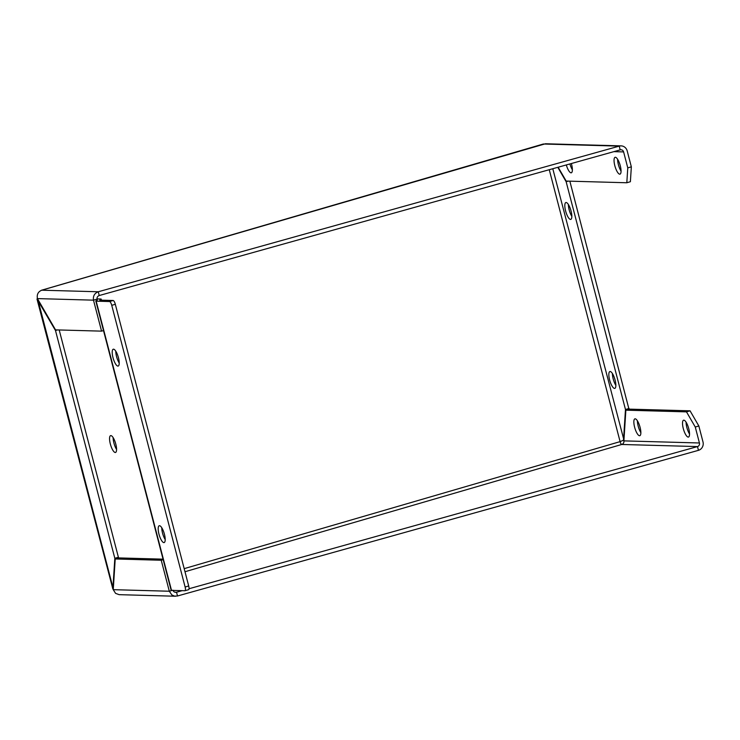 <?xml version="1.0" encoding="UTF-8"?>
<svg xmlns="http://www.w3.org/2000/svg" width="740" height="740" viewBox="0 0 740 740"><rect width="100%" height="100%" fill="white"/><g stroke="black" fill="none" stroke-linecap="round" stroke-linejoin="round"><path stroke-width="1.11" d="M568.385 204.508A8.769 2.618 -106.2 0 0 571.835 216.367M566.119 202.51A8.769 2.618 73.8 0 1 570.956 210.632A8.769 2.618 73.8 0 1 570.78 219.382A8.769 2.618 73.8 0 1 565.813 211.696A8.769 2.618 73.8 0 1 565.869 202.538A8.769 2.618 73.8 0 1 566.119 202.51M612.405 373.524A8.769 2.618 -106.2 0 0 615.856 385.383M610.149 371.517A8.769 2.618 73.8 0 1 614.977 379.639A8.769 2.618 73.8 0 1 614.801 388.389A8.769 2.618 73.8 0 1 609.834 380.702A8.769 2.618 73.8 0 1 609.899 371.554A8.769 2.618 73.8 0 1 610.149 371.517M569.893 163.938A8.769 2.618 -106.2 0 0 572.381 169.774M571.354 163.531A8.769 2.618 73.8 0 1 571.326 172.79A8.769 2.618 73.8 0 1 566.313 164.937M617.604 159.276A8.769 2.618 -106.2 0 0 621.054 171.134M615.347 157.278A8.769 2.618 73.8 0 1 620.176 165.399A8.769 2.618 73.8 0 1 620 174.141A8.769 2.618 73.8 0 1 615.033 166.454A8.769 2.618 73.8 0 1 615.088 157.306A8.769 2.618 73.8 0 1 615.347 157.278M637.408 420.829A8.769 2.618 -106.2 0 0 640.868 432.678M635.151 418.822A8.769 2.618 73.8 0 1 639.98 426.943A8.769 2.618 73.8 0 1 639.804 435.694A8.769 2.618 73.8 0 1 634.837 428.007A8.769 2.618 73.8 0 1 634.902 418.858A8.769 2.618 73.8 0 1 635.151 418.822M686.082 422.179A8.769 2.618 -106.2 0 0 689.541 434.038M683.825 420.181A8.769 2.618 73.8 0 1 688.653 428.303A8.769 2.618 73.8 0 1 688.477 437.053A8.769 2.618 73.8 0 1 683.51 429.367A8.769 2.618 73.8 0 1 683.575 420.209A8.769 2.618 73.8 0 1 683.825 420.181M175.565 596.237L119.131 594.664L115.588 593.369L113.248 589.669L115.218 558.968L161.237 560.245L169.312 591.232L171.847 594.932L174.557 596.126L177.508 595.987L176.527 592.231L175.667 592.342M115.218 558.968L118.788 557.923L163.05 559.153M172.235 590.381L169.312 591.232L113.248 589.669M163.189 559.68L161.237 560.245M174.825 592.185L176.527 592.231C174.779 592.537 173.567 591.861 172.883 590.187M37.398 298.498L37 299.025L55.491 330.521L114.83 558.293L112.859 589.003L37 299.025M59.191 329.966L118.4 557.257L114.83 558.293M118.344 558.053L118.4 557.257M113.294 588.874L37.749 299.145M57.563 329.92L55.491 330.521M631.34 166.833L627.77 167.869L626.817 182.762L630.388 181.716L631.34 166.833L627.178 150.868A6.817 6.475 91.6 0 0 619.223 146.122L98.263 291.773C94.498 293.262 92.907 296.065 93.49 300.163L101.565 331.141L55.537 329.864L37.425 298.599C36.685 294.492 38.129 291.699 41.745 290.2L98.263 291.773L99.243 295.528C97.588 296.167 96.857 297.36 97.06 299.117L97.31 300.061M97.06 299.117L93.49 300.163L37.425 298.599M103.508 330.577L101.565 331.141M41.329 290.339A6.817 2.035 73.8 0 1 41.551 290.219A6.817 2.035 73.8 0 1 41.745 290.2L545.417 143.773M176.527 592.231L182.169 590.659M189.024 588.744L697.487 446.581L698.458 450.336L177.508 595.987M41.551 290.219L543.28 144.032A6.817 2.035 -106.2 0 1 543.475 144.013L619.223 146.122L620.194 149.878L99.243 295.528M627.77 167.869L623.607 151.913A2.923 2.775 91.6 0 0 620.194 149.878M558.163 167.222L566.183 181.069L626.817 182.762M698.847 425.981L690.059 410.82L686.489 411.865L695.267 427.026L698.847 425.981L703 441.947A6.817 6.475 91.6 0 1 698.458 450.336M695.267 427.026L699.43 442.983A2.923 2.775 -88.4 0 1 697.487 446.581L621.739 444.472C623.395 443.834 624.107 442.631 623.894 440.883L625.864 410.173L629.435 409.137L690.059 410.82M686.489 411.865L625.864 410.173M184.991 571.733L621.739 444.472A2.923 0.869 73.8 0 1 620.092 441.632L623.505 440.207L625.476 409.507L566.146 181.735L568.209 181.133M557.803 167.323L566.146 181.735M552.789 168.72L623.949 440.087M629 409.266L569.846 181.171M625.476 409.507L629.046 408.462M113.127 437.599A8.769 2.618 -106.2 0 0 116.578 449.457M115.264 452.492A8.769 2.618 73.8 0 1 110.436 444.37A8.769 2.618 73.8 0 1 110.612 435.629A8.769 2.618 73.8 0 1 115.579 443.315A8.769 2.618 73.8 0 1 115.523 452.464A8.769 2.618 73.8 0 1 115.264 452.492M115.773 351.186A8.769 2.618 -106.2 0 0 119.223 363.044M117.919 366.087A8.769 2.618 73.8 0 1 113.081 357.966A8.769 2.618 73.8 0 1 113.257 349.215A8.769 2.618 73.8 0 1 118.224 356.902A8.769 2.618 73.8 0 1 118.169 366.06A8.769 2.618 73.8 0 1 117.919 366.087M161.755 527.712A8.769 2.618 -106.2 0 0 165.205 539.571M163.892 542.605A8.769 2.618 73.8 0 1 159.063 534.484A8.769 2.618 73.8 0 1 159.239 525.742A8.769 2.618 73.8 0 1 164.206 533.429A8.769 2.618 73.8 0 1 164.151 542.577A8.769 2.618 73.8 0 1 163.892 542.605M188.46 589.688A3.894 1.165 -106.2 0 0 188.571 589.678A3.894 1.165 -106.2 0 0 188.7 585.969L115.32 304.288A3.894 1.165 -106.2 0 0 113.127 300.496L99.743 300.125L100.511 299.589A6.817 0.62 -14.6 0 0 101.186 299.117A6.817 0.62 -14.6 0 0 100.834 299.016L97.023 298.914M95.821 301.06A6.817 0.62 165.4 0 0 96.172 301.161L109.557 301.541A3.894 1.165 73.8 0 1 111.749 305.324L185.12 587.014A3.894 1.165 73.8 0 1 185 590.714A3.894 1.165 73.8 0 1 184.889 590.733L171.504 590.363A6.817 0.62 165.4 0 1 171.153 590.261L95.821 301.06A6.817 0.62 165.4 0 1 96.496 300.588L97.264 300.052M623.607 151.913L613.885 151.644M623.894 440.883L699.43 442.983M184.186 568.644L620.092 441.632L549.265 169.71M188.7 585.969L185.12 587.014M96.172 301.161L171.504 590.363M113.127 300.496L109.557 301.541M111.749 305.324L115.32 304.288M100.659 300.153L100.511 299.589M623.949 440.106L622.571 440.596M621.119 145.873L545.417 143.763M185 590.714L188.571 589.678M101.463 300.172L101.186 299.117"/></g></svg>
